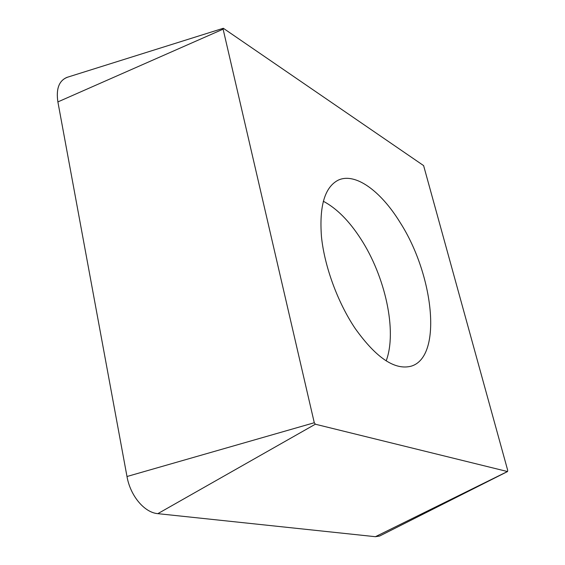 <?xml version="1.0" encoding="UTF-8"?>
<svg xmlns="http://www.w3.org/2000/svg" width="565" height="565" viewBox="0 0 565 565"><rect width="100%" height="100%" fill="white"/><g stroke="black" fill="none" stroke-linecap="round" stroke-linejoin="round"><path stroke-width="0.85" d="M223.119 29.154L57.884 101.912C55.893 88.239 59.304 79.94 68.125 77.017L66.889 77.405C58.944 80.837 55.942 89.002 57.884 101.912L126.991 476.507C130.324 495.886 144.456 512.625 157.826 513.656L375.407 536.701L379.616 536.037L375.407 536.701L507.469 471.535L315.341 424.209L314.281 422.74L223.119 29.154L223.323 28.271L423.609 165.602L507.695 470.306L507.469 471.535M400.084 222.448C380.951 191.217 355.307 172.092 338.167 180.179C324.734 187.17 319.169 206.048 321.471 236.827C324.515 266.461 337.701 302.437 355.131 328.42C376.318 358.125 395.133 370.668 411.567 366.064C442.84 356.183 433.503 274.315 400.084 222.448M57.884 101.912L126.991 476.507C130.324 495.886 144.456 512.625 157.826 513.656L375.407 536.701M315.341 424.209L157.826 513.656M126.991 476.507L314.281 422.74M323.272 201.225C336.684 208.351 349.177 220.894 360.767 238.847C385.238 276.426 397.343 331.21 386.17 360.873M507.596 471.521L379.616 536.037M223.323 28.271L66.889 77.405"/></g></svg>
